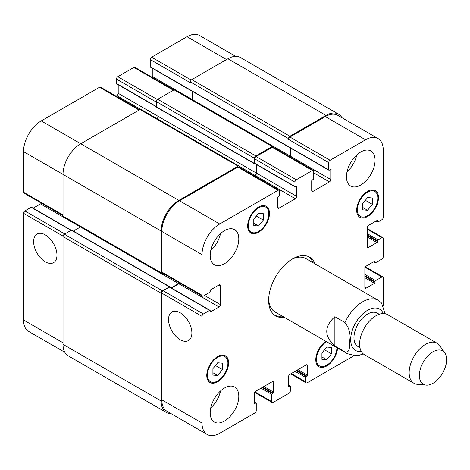 <?xml version="1.0" encoding="UTF-8"?>
<svg xmlns="http://www.w3.org/2000/svg" width="470" height="470" viewBox="0 0 470 470"><rect width="100%" height="100%" fill="white"/><g stroke="black" fill="none" stroke-linecap="round" stroke-linejoin="round"><path stroke-width="0.7" d="M334.875 316.698L344.957 322.52C349.151 328.06 350.761 333.882 349.798 339.992C349.586 344.88 350.332 353.511 344.957 351.877L334.875 346.055L334.875 316.698C324.071 326.486 324.071 336.267 334.875 346.055M385.059 313.702L381.546 303.015L378.091 300.265A30.832 17.801 120 0 0 362.676 301.793A30.832 17.801 120 0 0 344.957 322.52M308.467 256.591A33.916 19.581 -60 0 1 312.932 262.648M282.1 316.057A33.916 19.581 -60 0 1 274.615 315.217M284.279 317.315A33.916 19.581 -60 0 1 275.673 315.905A33.916 19.581 -60 0 1 270.473 288.727A33.916 19.581 -60 0 1 292.634 258.841A33.916 19.581 -60 0 1 309.589 257.161A33.916 19.581 -60 0 1 315.112 263.905M291.517 259.511A30.832 17.801 -60 0 1 305.87 258.571L378.091 300.265M344.957 351.877A30.832 17.801 120 0 0 347.26 353.675L275.032 311.974A30.832 17.801 -60 0 1 268.675 299.073M379.208 314.265L377.216 313.114A19.27 11.127 120 0 0 367.581 314.066A19.27 11.127 120 0 0 354.991 331.05A19.27 11.127 120 0 0 357.946 346.49L359.938 347.641M444.779 352.87L439.65 345.609A23.124 13.354 120 0 0 437.065 343.218L387.527 314.618A23.124 13.354 120 0 0 375.965 315.764A23.124 13.354 120 0 0 360.86 336.138A23.124 13.354 120 0 0 364.403 354.674L413.935 383.267A23.124 13.354 120 0 0 417.301 384.313L426.155 385.124A19.27 11.127 120 0 0 442.623 373.127A19.27 11.127 120 0 0 444.779 352.87A19.27 11.127 120 0 0 432.988 351.83A19.27 11.127 120 0 0 419.828 371.083A19.27 11.127 120 0 0 426.155 385.124M437.065 343.218A23.124 13.354 120 0 0 425.503 344.363A23.124 13.354 120 0 0 410.392 364.738A23.124 13.354 120 0 0 413.935 383.267M45.302 261.855A16.509 9.529 60 0 1 34.522 247.308A16.509 9.529 60 0 1 37.048 234.078A16.509 9.529 60 0 1 53.556 243.607A16.509 9.529 60 0 1 53.556 262.671A16.509 9.529 60 0 1 45.302 261.855M180.21 339.74A16.509 9.529 60 0 1 169.423 325.193A16.509 9.529 60 0 1 171.955 311.968A16.509 9.529 60 0 1 188.464 321.498A16.509 9.529 60 0 1 188.464 340.556A16.509 9.529 60 0 1 180.21 339.74M71.281 230.23L31.519 207.27A0.77 0.447 120 0 0 31.132 207.305L24.863 210.924A1.927 1.11 120 0 0 23.5 213.286L23.5 319.97A25.051 14.464 120 0 0 28.688 331.438L64.813 352.294M41.342 203.152A1.927 1.11 -60 0 1 40.532 203.921L33.129 208.198M139.619 109.739L100.504 87.156A1.927 1.11 120 0 0 99.54 87.25L41.213 120.919A25.051 14.464 120 0 0 23.5 151.604L23.5 192.201A1.927 1.11 120 0 0 23.899 193.082L63.015 215.665M118.205 84.753L118.205 93.307A1.927 1.11 -60 0 1 116.842 95.669L116.049 96.127M173.959 89.911L134.843 67.328A1.927 1.11 120 0 0 133.88 67.422L117.8 76.704A1.927 1.11 120 0 0 116.437 79.066L116.437 83.472A0.77 0.447 120 0 0 116.595 83.825L156.363 106.784M152.274 68.232L152.274 76.469A1.927 1.11 -60 0 1 152.116 77.297M235.676 56.353L199.55 35.497A25.051 14.464 120 0 0 187.025 36.742L151.593 57.193A1.927 1.11 120 0 0 150.23 59.555L150.23 66.793A0.77 0.447 120 0 0 150.388 67.145L328.9 170.211A0.77 0.447 120 0 0 329.288 170.169L330.24 169.623A0.77 0.447 -60 0 1 330.627 169.582A0.77 0.447 -60 0 1 330.786 169.934L330.786 179.534A1.927 1.11 -60 0 1 329.423 181.896L313.073 191.337A1.927 1.11 -60 0 1 312.109 191.431A1.927 1.11 -60 0 1 311.71 190.55L311.71 180.95A0.77 0.447 -60 0 1 312.256 180.004L313.208 179.452A0.77 0.447 120 0 0 313.754 178.512L313.754 171.274A1.927 1.11 120 0 0 313.355 170.393A1.927 1.11 120 0 0 312.391 170.487L296.312 179.769A1.927 1.11 120 0 0 294.949 182.131L294.949 186.537A0.77 0.447 120 0 0 295.107 186.89A0.77 0.447 120 0 0 295.495 186.849L296.176 186.455A0.77 0.447 -60 0 1 296.558 186.42A0.77 0.447 -60 0 1 296.717 186.772L296.717 196.372A1.927 1.11 -60 0 1 295.354 198.728L279.004 208.169A1.927 1.11 -60 0 1 278.04 208.269A1.927 1.11 -60 0 1 277.641 207.382L277.641 197.788A0.77 0.447 -60 0 1 278.187 196.842L278.869 196.448A0.77 0.447 120 0 0 279.415 195.502L279.415 191.096A1.927 1.11 120 0 0 279.016 190.215A1.927 1.11 120 0 0 278.052 190.309L219.725 223.984A25.051 14.464 120 0 0 202.012 254.67L202.012 295.266A1.927 1.11 120 0 0 202.411 296.147A1.927 1.11 120 0 0 203.375 296.053L209.643 292.434A0.77 0.447 120 0 0 210.19 291.488L210.19 290.701A0.77 0.447 -60 0 1 210.736 289.755L219.043 284.955A1.927 1.11 -60 0 1 220.007 284.861A1.927 1.11 -60 0 1 220.407 285.742L220.407 304.625A1.927 1.11 -60 0 1 219.043 306.986L210.736 311.786A0.77 0.447 -60 0 1 210.349 311.822A0.77 0.447 -60 0 1 210.19 311.469L210.19 310.682A0.77 0.447 120 0 0 210.031 310.329A0.77 0.447 120 0 0 209.643 310.37L203.375 313.989A1.927 1.11 120 0 0 202.012 316.351L202.012 423.035A25.051 14.464 120 0 0 207.2 434.503A25.051 14.464 120 0 0 219.725 433.258L254.887 412.96A1.927 1.11 120 0 0 256.25 410.604L256.25 403.366A0.77 0.447 120 0 0 256.085 403.013A0.77 0.447 120 0 0 255.704 403.048L255.022 403.442A0.77 0.447 -60 0 1 254.634 403.483A0.77 0.447 -60 0 1 254.476 403.131L254.476 393.531A1.927 1.11 -60 0 1 255.839 391.169L272.189 381.728A1.927 1.11 -60 0 1 273.152 381.634A1.927 1.11 -60 0 1 273.552 382.515L273.552 392.115A0.77 0.447 -60 0 1 273.011 393.055L272.33 393.449A0.77 0.447 120 0 0 271.783 394.395L271.783 401.633A1.927 1.11 120 0 0 272.183 402.514A1.927 1.11 120 0 0 273.146 402.42L288.95 393.296A1.927 1.11 120 0 0 290.313 390.934L290.313 386.528A0.77 0.447 120 0 0 290.154 386.176A0.77 0.447 120 0 0 289.767 386.211L289.091 386.604A0.77 0.447 -60 0 1 288.703 386.646A0.77 0.447 -60 0 1 288.545 386.293L288.545 376.693A1.927 1.11 -60 0 1 289.908 374.332L306.258 364.89A1.927 1.11 -60 0 1 307.221 364.796A1.927 1.11 -60 0 1 307.621 365.678L307.621 375.277A0.77 0.447 -60 0 1 307.075 376.223L306.393 376.617A0.77 0.447 120 0 0 305.847 377.557L305.847 381.963A1.927 1.11 120 0 0 306.246 382.844A1.927 1.11 120 0 0 307.21 382.75L354.08 355.69M253.794 219.232L258.565 213.298L263.335 213.727L263.335 220.083L258.565 226.017L253.794 225.588L253.794 219.232M258.565 226.017L253.794 223.262M263.335 220.083L256.35 216.053M362.811 203.498L367.581 197.564L372.346 197.988L372.346 204.35L367.581 210.284L362.811 209.855L362.811 203.498M367.581 210.284L362.811 207.529M372.346 204.35L365.366 200.32M321.927 352.982L326.697 347.048L331.468 347.471L331.468 353.834L326.697 359.767L321.927 359.339L321.927 352.982M326.697 359.767L321.927 357.012M331.468 353.834L324.482 349.798M212.916 368.715L217.68 362.781L222.451 363.204L222.451 369.567L217.68 375.501L212.916 375.072L212.916 368.715M217.68 375.501L212.916 372.745M222.451 369.567L215.471 365.537M326.527 341.708A14.453 8.342 120 0 0 316.48 359.309A14.453 8.342 120 0 0 319.471 365.924A14.453 8.342 120 0 0 330.528 362.135A14.453 8.342 120 0 0 336.92 347.706M337.572 348.082A15.416 8.901 -60 0 1 330.486 363.022A15.416 8.901 -60 0 1 318.989 366.759A15.416 8.901 -60 0 1 315.799 359.703A15.416 8.901 -60 0 1 325.874 341.332M357.359 209.826A14.453 8.342 120 0 0 360.355 216.441A14.453 8.342 120 0 0 374.807 208.098A14.453 8.342 120 0 0 374.807 191.408A14.453 8.342 120 0 0 363.668 195.279A14.453 8.342 120 0 0 357.359 209.826M356.677 210.219A15.416 8.901 -60 0 1 363.41 194.703A15.416 8.901 -60 0 1 375.289 190.573A15.416 8.901 -60 0 1 375.289 208.375A15.416 8.901 -60 0 1 359.873 217.275A15.416 8.901 -60 0 1 356.677 210.219M248.342 225.559A14.453 8.342 120 0 0 251.338 232.174A14.453 8.342 120 0 0 265.791 223.832A14.453 8.342 120 0 0 265.791 207.141A14.453 8.342 120 0 0 254.652 211.012A14.453 8.342 120 0 0 248.342 225.559M247.661 225.953A15.416 8.901 -60 0 1 254.393 210.437A15.416 8.901 -60 0 1 266.273 206.307A15.416 8.901 -60 0 1 266.273 224.108A15.416 8.901 -60 0 1 250.857 233.008A15.416 8.901 -60 0 1 247.661 225.953M207.464 375.042A14.453 8.342 120 0 0 210.454 381.658A14.453 8.342 120 0 0 224.913 373.315A14.453 8.342 120 0 0 224.913 356.624A14.453 8.342 120 0 0 213.774 360.496A14.453 8.342 120 0 0 207.464 375.042M206.782 375.436A15.416 8.901 -60 0 1 213.509 359.92A15.416 8.901 -60 0 1 225.394 355.79A15.416 8.901 -60 0 1 225.394 373.591A15.416 8.901 -60 0 1 209.972 382.492A15.416 8.901 -60 0 1 206.782 375.436M383.25 305.635L383.25 277.799A1.927 1.11 120 0 0 382.85 276.918A1.927 1.11 120 0 0 381.887 277.012L375.618 280.631A0.77 0.447 120 0 0 375.072 281.577L375.072 282.364A0.77 0.447 -60 0 1 374.531 283.304L366.218 288.104A1.927 1.11 -60 0 1 365.255 288.204A1.927 1.11 -60 0 1 364.855 287.317L364.855 268.435A1.927 1.11 -60 0 1 366.218 266.079L374.531 261.279A0.77 0.447 -60 0 1 374.913 261.238A0.77 0.447 -60 0 1 375.072 261.59L375.072 262.377A0.77 0.447 120 0 0 375.236 262.73A0.77 0.447 120 0 0 375.618 262.695L381.887 259.076A1.927 1.11 120 0 0 383.25 256.714L383.25 238.46A1.927 1.11 120 0 0 382.85 237.579A1.927 1.11 120 0 0 381.887 237.673L378.074 239.876A0.77 0.447 120 0 0 377.528 240.822L377.528 241.609A0.77 0.447 -60 0 1 376.981 242.555L368.668 247.349A1.927 1.11 -60 0 1 367.704 247.449A1.927 1.11 -60 0 1 367.305 246.568L367.305 227.686A1.927 1.11 -60 0 1 368.668 225.324L376.981 220.524A0.77 0.447 -60 0 1 377.369 220.483A0.77 0.447 -60 0 1 377.528 220.841L377.528 221.623A0.77 0.447 120 0 0 377.686 221.975A0.77 0.447 120 0 0 378.074 221.94L381.887 219.737A1.927 1.11 120 0 0 383.25 217.375L383.25 150.03A25.051 14.464 120 0 0 378.062 138.562A25.051 14.464 120 0 0 365.537 139.802L330.105 160.258A1.927 1.11 120 0 0 328.741 162.62L328.741 169.858A0.77 0.447 120 0 0 328.9 170.211M346.455 176.779A20.233 11.685 -60 0 1 355.291 156.416A20.233 11.685 -60 0 1 370.883 150.993A20.233 11.685 -60 0 1 370.883 174.358A20.233 11.685 -60 0 1 350.649 186.044A20.233 11.685 -60 0 1 346.455 176.779M210.19 255.457A20.233 11.685 -60 0 1 219.02 235.088A20.233 11.685 -60 0 1 234.612 229.671A20.233 11.685 -60 0 1 234.612 253.036A20.233 11.685 -60 0 1 214.379 264.716A20.233 11.685 -60 0 1 210.19 255.457M210.19 412.807A20.233 11.685 -60 0 1 219.02 392.438A20.233 11.685 -60 0 1 234.612 387.022A20.233 11.685 -60 0 1 234.612 410.386A20.233 11.685 -60 0 1 214.379 422.066A20.233 11.685 -60 0 1 210.19 412.807M347.019 171.873A20.233 11.685 120 0 0 356.801 154.936M210.748 250.551A20.233 11.685 120 0 0 220.53 233.608M210.748 407.901A20.233 11.685 120 0 0 220.53 390.964M207.2 434.503L167.003 411.291A25.051 14.464 -60 0 1 161.815 399.823L161.815 293.139A1.927 1.11 -60 0 1 163.178 290.777L169.447 287.158A0.77 0.447 -60 0 1 169.829 287.123L210.031 310.329M326.015 115.414L227.903 58.768A25.051 14.464 120 0 1 240.429 57.528L338.541 114.175A25.051 14.464 -60 0 0 326.015 115.414L289.908 136.265A1.927 1.11 -60 0 0 288.545 138.621L288.545 139.408A1.927 1.11 -60 0 1 289.908 137.052L325.334 116.595A25.051 14.464 -60 0 1 337.86 115.356L378.062 138.562M290.431 157.156A1.927 1.11 120 0 0 290.589 156.322L290.589 148.091M295.107 186.89L254.91 163.678A0.77 0.447 -60 0 1 254.746 163.325L254.746 158.919A1.927 1.11 -60 0 1 256.109 156.563L272.189 147.275A1.927 1.11 -60 0 1 273.152 147.181L313.355 170.393M254.358 175.98L255.157 175.522A1.927 1.11 120 0 0 256.52 173.16L256.52 164.612M202.411 296.147L162.215 272.935A1.927 1.11 -60 0 1 161.815 272.054L161.815 231.457A25.051 14.464 -60 0 1 179.528 200.778L237.849 167.103A1.927 1.11 -60 0 1 238.813 167.009L279.016 190.215M171.444 288.051L178.847 283.78A1.927 1.11 120 0 0 179.652 283.005M171.074 413.647A25.051 14.464 -60 0 1 166.321 412.472A25.051 14.464 -60 0 1 161.134 401.004L161.134 293.221A1.927 1.11 -60 0 1 162.497 290.86L169.447 286.847A0.77 0.447 -60 0 1 169.829 286.806A0.77 0.447 -60 0 1 169.987 287.158L169.987 287.217M171.168 287.899L178.576 283.622A1.927 1.11 120 0 0 179.381 282.852M162.884 273.323L162.497 273.552A1.927 1.11 -60 0 1 161.533 273.646A1.927 1.11 -60 0 1 161.134 272.764L161.134 231.064A25.051 14.464 -60 0 1 178.847 200.385L238.126 166.157A1.927 1.11 -60 0 1 239.089 166.063A1.927 1.11 -60 0 1 239.488 166.944L239.488 167.396M255.069 163.772L255.022 163.801A0.77 0.447 -60 0 1 254.634 163.836A0.77 0.447 -60 0 1 254.476 163.484L254.476 158.29A1.927 1.11 -60 0 1 255.839 155.928L272.189 146.487A1.927 1.11 -60 0 1 273.152 146.393A1.927 1.11 -60 0 1 273.552 147.275L273.552 147.41M254.088 175.827L254.887 175.363A1.927 1.11 120 0 0 256.25 173.001L256.25 164.453M290.154 156.998A1.927 1.11 120 0 0 290.313 156.169L290.313 147.933M338.541 114.175A25.051 14.464 -60 0 1 341.937 117.706M80.576 226.904A1.927 1.11 -60 0 1 80.458 226.975L73.326 231.093M169.829 286.806L71.716 230.165A0.77 0.447 120 0 0 71.328 230.2L64.378 234.213A1.927 1.11 120 0 0 63.015 236.575L63.015 344.357A25.051 14.464 120 0 0 68.209 355.825L166.321 412.472M239.089 166.063L140.971 109.416A1.927 1.11 120 0 0 140.007 109.516L80.734 143.738A25.051 14.464 120 0 0 63.015 174.417L63.015 216.118A1.927 1.11 120 0 0 63.415 216.999L161.533 273.646M158.132 108.123L158.132 116.36A1.927 1.11 -60 0 1 156.921 118.622M192.201 91.286L192.201 99.523A1.927 1.11 -60 0 1 192.195 99.652M273.152 146.393L175.04 89.746A1.927 1.11 120 0 0 174.076 89.846L157.726 99.288A1.927 1.11 120 0 0 156.363 101.643L156.363 106.837A0.77 0.447 120 0 0 156.522 107.189L254.634 163.836M227.903 58.768L191.789 79.618A1.927 1.11 120 0 0 190.432 81.98L190.432 82.761L150.23 59.555M383.285 313.531A23.894 13.795 120 0 0 367.581 310.288A23.894 13.795 120 0 0 350.984 335.721A23.894 13.795 120 0 0 361.342 351.537M161.815 399.823L202.012 423.035M254.476 402.344L255.704 403.048M254.476 403.131L255.022 403.442M272.189 381.728L273.552 382.515M263.876 386.528L273.552 392.115M262.789 387.157L273.011 393.055M262.107 387.55L272.33 393.449M261.014 388.179L271.783 394.395M255.022 391.957L271.783 401.633M288.545 385.506L289.767 386.211M288.545 386.293L289.091 386.604M306.258 364.89L307.621 365.678M297.945 369.69L307.621 375.277M296.858 370.319L307.075 376.223M296.176 370.713L306.393 376.617M295.084 371.341L305.847 377.557M291.271 373.544L305.847 381.963M365.125 267.336L381.887 277.012M364.855 274.415L375.618 280.631M364.855 275.673L375.072 281.577M364.855 277.723L374.531 283.304M364.855 276.46L375.072 282.364M364.855 287.317L366.218 288.104M374.531 261.279L375.072 261.59M373.85 261.673L375.072 262.377M367.305 229.254L381.887 237.673M367.305 233.661L378.074 239.876M367.305 234.924L377.528 240.822M367.305 236.968L376.981 242.555M367.305 235.711L377.528 241.609M367.305 246.568L368.668 247.349M376.981 220.524L377.528 220.841M376.3 220.918L377.528 221.623M325.334 116.595L365.537 139.802M289.908 137.052L330.105 160.258M288.545 139.408L328.741 162.62M330.24 169.623L330.786 169.934M290.589 156.322L330.786 179.534M313.754 172.848L329.423 181.896M311.71 190.55L313.073 191.337M272.189 147.275L312.391 170.487M256.109 156.563L296.312 179.769M254.746 158.919L294.949 182.131M254.746 163.325L294.949 186.537M296.176 186.455L296.717 186.772M256.52 173.16L296.717 196.372M255.157 175.522L295.354 198.728M277.641 207.382L279.004 208.169M237.849 167.103L278.052 190.309M179.528 200.778L219.725 223.984M161.815 231.457L202.012 254.67M161.815 272.054L202.012 295.266M219.043 284.955L220.407 285.742M204.468 295.418L220.407 304.625M178.847 283.78L219.043 306.986M210.19 311.469L210.736 311.786M169.447 287.158L209.643 310.37M163.178 290.777L203.375 313.989M161.815 293.139L202.012 316.351M63.015 342.783L23.5 319.97M226.54 59.555L187.025 36.742M191.231 80.082L151.593 57.193M290.313 156.169L152.274 76.469M173.395 90.24L133.88 67.422M157.362 99.552L117.8 76.704M156.363 102.119L116.437 79.066M156.363 106.525L116.437 83.472M256.25 173.001L118.205 93.307M140.518 109.334L116.842 95.669M139.055 110.062L99.54 87.25M178.847 200.385L41.213 120.919M161.134 231.064L23.5 151.604M63.015 215.013L23.5 192.201M178.576 283.622L40.532 203.921M71.058 230.359L31.132 207.305M64.79 233.978L24.863 210.924M63.068 236.128L23.5 213.286M254.887 175.363L239.389 166.415M254.476 163.484L156.363 106.837M254.476 158.29L156.363 101.643M255.839 155.928L157.726 99.288M272.189 146.487L174.076 89.846M328.741 169.858L150.23 66.793M288.545 138.621L190.432 81.98M289.908 136.265L191.789 79.618M161.134 401.004L63.015 344.357M161.134 293.221L63.015 236.575M162.497 290.86L64.378 234.213M169.447 286.847L71.328 230.2M161.134 272.764L63.015 216.118M238.126 166.157L140.007 109.516M347.26 353.675L355.907 355.702L359.092 355.285L363.316 353.916M319.471 365.924L316.792 364.373M374.807 191.408L372.123 189.857M360.355 216.441L357.67 214.89M265.791 207.141L263.106 205.59M251.338 232.174L248.654 230.623M224.913 356.624L222.228 355.073M210.454 381.658L207.775 380.107M256.085 403.013L254.476 402.079M272.183 402.514L254.74 392.444M290.154 386.176L288.545 385.247M306.246 382.844L290.707 373.873M382.85 276.918L365.407 266.848M375.236 262.73L373.621 261.802M382.85 237.579L367.305 228.608M377.686 221.975L376.076 221.047"/></g></svg>
